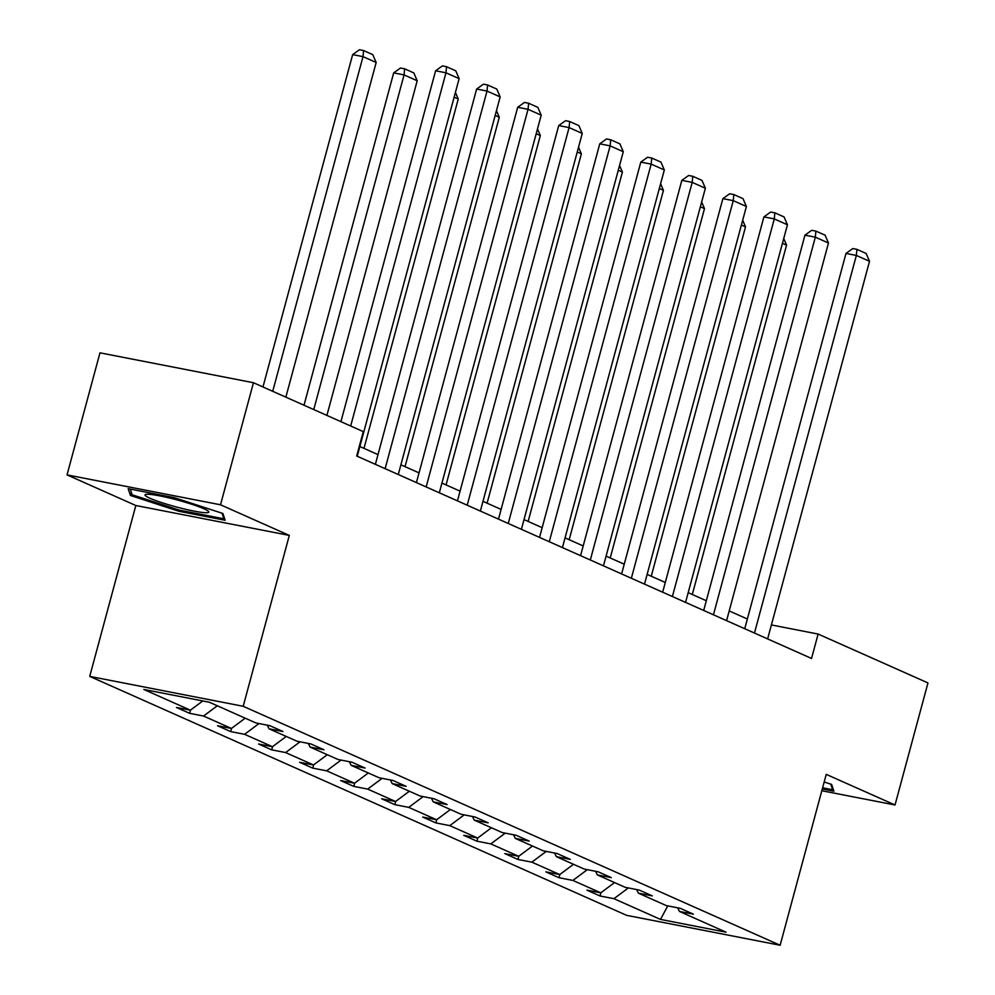 <?xml version="1.0" encoding="UTF-8"?>
<svg xmlns="http://www.w3.org/2000/svg" width="995" height="995" viewBox="0 0 995 995"><rect width="100%" height="100%" fill="white"/><g stroke="black" fill="none" stroke-linecap="round" stroke-linejoin="round"><path stroke-width="1.49" d="M89.724 676.389L626.651 915.35L780.13 945.25L243.203 706.288L89.724 676.389L135.83 505.51L289.309 535.409L220.517 504.788L67.038 474.889L135.83 505.51M67.038 474.889L99.973 352.827L253.451 382.727L220.517 504.788M821.82 790.726L895.027 804.98L927.962 682.931L818.126 634.051L771.399 624.947M628.355 887.938L613.927 898.684L600.035 895.985L600.905 892.726M667.794 905.885L660.493 919.405L613.927 898.684M614.549 882.565L600.781 892.838L586.876 890.127L600.035 895.985M600.781 892.838L572.884 880.426L558.991 877.714L559.874 874.468M573.506 864.294L559.737 874.568L545.845 871.856L558.991 877.714M559.737 874.568L531.852 862.155L517.96 859.456L518.83 856.197M532.474 846.036L518.693 856.297L504.801 853.598L517.96 859.456M518.693 856.297L490.809 843.897L476.916 841.185L477.787 837.939M491.43 827.765L477.662 838.039L463.757 835.327L476.916 841.185M477.662 838.039L449.777 825.626L435.872 822.915L436.755 819.669M450.399 809.507L436.618 819.768L422.726 817.069L435.872 822.915M436.618 819.768L408.734 807.368L394.841 804.656L395.712 801.41M409.355 791.236L395.575 801.51L381.682 798.798L394.841 804.656M395.575 801.51L367.69 789.097L353.797 786.386L354.68 783.14M368.312 772.978L354.543 783.239L340.651 780.54L353.797 786.386M354.543 783.239L326.658 770.839L312.766 768.128L313.636 764.881M327.28 754.707L313.5 764.981L299.607 762.269L312.766 768.128M313.5 764.981L285.615 752.568L271.722 749.857L272.593 746.611M286.237 736.449L272.468 746.71L258.563 744.011L271.722 749.857M272.468 746.71L244.583 734.31L230.678 731.599L231.561 728.352M245.205 718.179L231.425 728.452L217.532 725.741L230.678 731.599M231.425 728.452L203.54 716.039L189.647 713.328L190.518 710.082M202.781 700.953L190.381 710.181L176.488 707.482L189.647 713.328M190.381 710.181L143.827 689.46L209.36 702.234L255.926 722.955L269.819 725.666L282.966 731.512L269.073 728.813L296.958 741.213L310.863 743.924L324.009 749.782L310.117 747.071L338.001 759.483L351.894 762.195L365.053 768.04L351.148 765.342L379.045 777.742L392.938 780.453L406.084 786.311L392.192 783.6L420.077 796.012L433.969 798.724L447.128 804.569L433.235 801.87L461.12 814.271L475.013 816.982L488.172 822.84L474.267 820.129L502.152 832.541L516.057 835.253L529.203 841.098L515.31 838.399L543.195 850.8L557.088 853.511L570.247 859.369L556.354 856.658L584.239 869.07L598.132 871.782L611.278 877.627L597.386 874.928L625.27 887.341L639.163 890.04L652.322 895.898L638.429 893.187L666.314 905.599L680.207 908.311L693.366 914.156L679.461 911.457L726.027 932.178L660.493 919.405M253.451 382.727L363.274 431.606L356.695 456.021L811.534 658.454L818.126 634.051M636.613 889.542L638.429 893.187M587.311 869.667L572.884 880.426M595.57 871.284L597.386 874.928M546.267 851.409L531.852 862.155M554.538 853.014L556.354 856.658M505.236 833.138L490.809 843.897M513.495 834.755L515.31 838.399M464.192 814.88L449.777 825.626M472.463 816.485L474.267 820.129M423.161 796.609L408.734 807.368M431.42 798.226L433.235 801.87M382.117 778.351L367.69 789.097M390.376 779.956L392.192 783.6M341.074 760.08L326.658 770.839M349.344 761.697L351.148 765.342M300.042 741.822L285.615 752.568M308.301 743.427L310.117 747.071M258.998 723.552L244.583 734.31M267.257 725.168L269.073 728.813M217.32 705.766L203.54 716.039M895.027 804.98L826.236 774.371L780.13 945.25M289.309 535.409L243.203 706.288M747.357 619.002L729.211 610.93M706.313 600.731L688.179 592.659M665.282 582.473L647.136 574.401M624.238 564.202L606.092 556.13M583.194 545.944L565.06 537.872M542.163 527.673L524.017 519.601M501.119 509.415L482.973 501.343M460.076 491.144L441.942 483.072M419.044 472.886L400.898 464.814M378 454.615L359.867 446.544M677.657 907.813L679.461 911.457M225.156 520.273L222.88 513.482L174.386 497.674L128.168 488.669L130.444 495.473L178.938 511.268L225.156 520.273M822.305 788.936L833.897 791.199L831.621 784.408L824.183 781.983M179.249 510.112L178.938 511.268M131.303 492.276L130.444 495.473M350.675 425.997L445.971 72.797L435.611 70.769L340.924 421.669M357.242 456.27L459.13 78.642L445.971 72.797L446.544 66.715L455.76 70.819L459.13 78.642M435.611 70.769L442.402 65.906L446.544 66.715M272.717 391.309L363.013 56.628L376.172 62.486L285.863 397.154M352.653 54.613L359.444 49.75L363.585 50.558L363.013 56.628L352.653 54.613L262.966 386.968M363.585 50.558L372.802 54.65L376.172 62.486M385.127 468.682L487.015 91.055L476.642 89.04L375.376 464.342M398.274 474.528L500.162 96.913L487.015 91.055L487.587 84.985L496.791 89.077L500.162 96.913M476.642 89.04L483.446 84.177L487.587 84.985M426.158 486.941L528.046 109.326L517.686 107.298L416.42 482.6M439.317 492.799L541.205 115.171L528.046 109.326L528.631 103.244L537.835 107.348L541.205 115.171M517.686 107.298L524.477 102.435L528.631 103.244M313.748 409.567L404.057 74.899L417.203 80.757L326.907 415.425M393.684 72.871L400.487 68.021L404.629 68.817L404.057 74.899L393.684 72.871L304.01 405.239M404.629 68.817L413.833 72.921L417.203 80.757M454.13 97.187L458.247 99.015L363.983 448.372M458.247 99.015L455.411 92.423M175.593 499.54A33.059 3.495 -164.9 0 0 145.718 494.415A33.059 3.495 -164.9 0 0 178.254 507.462A33.059 3.495 -164.9 0 0 208.465 511.343A33.059 3.495 -164.9 0 0 175.593 499.54M224.248 517.562L223.912 518.805L179.125 510.087L132.136 494.776L130.233 489.08M222.034 513.209L223.912 518.805M832.989 788.488L832.653 789.731L822.616 787.779M830.775 784.135L832.653 789.731M467.202 505.211L569.09 127.584L558.717 125.569L457.451 500.871M480.361 511.057L582.249 133.442L569.09 127.584L569.662 121.514L578.879 125.606L582.249 133.442M558.717 125.569L565.521 120.706L569.662 121.514M495.162 115.445L499.291 117.286L405.027 466.643M499.291 117.286L496.455 110.694M508.246 523.469L610.134 145.855L599.761 143.827L498.495 519.129M521.392 529.328L623.28 151.713L610.134 145.855L610.706 139.773L619.91 143.877L623.28 151.713M599.761 143.827L606.552 138.964L610.706 139.773M536.205 133.716L540.322 135.544L446.058 484.913M540.322 135.544L537.487 128.952M549.277 541.74L651.165 164.113L640.805 162.098L539.539 537.399M562.436 547.586L664.324 169.971L651.165 164.113L651.75 158.043L660.954 162.135L664.324 169.971M640.805 162.098L647.596 157.235L651.75 158.043M577.249 151.974L581.366 153.815L487.102 503.171M581.366 153.815L578.53 147.223M590.321 559.998L692.209 182.383L681.836 180.356L580.57 555.67M603.467 565.856L705.368 188.242L692.209 182.383L692.781 176.302L701.985 180.406L705.368 188.242M681.836 180.356L688.639 175.493L692.781 176.302M618.281 170.244L622.41 172.073L528.134 521.442M622.41 172.073L619.562 165.481M631.352 578.269L733.253 200.642L722.88 198.627L621.614 573.928M644.511 584.115L746.399 206.5L733.253 200.642L733.825 194.572L743.029 198.664L746.399 206.5M722.88 198.627L729.671 193.764L733.825 194.572M659.324 188.503L663.441 190.343L569.177 539.7M663.441 190.343L660.605 183.752M672.396 596.527L774.284 218.912L763.911 216.885L662.658 592.199M685.555 602.385L787.443 224.77L774.284 218.912L774.856 212.831L784.072 216.935L787.443 224.77M763.911 216.885L770.715 212.022L774.856 212.831M700.356 206.773L704.485 208.602L610.221 557.971M704.485 208.602L701.649 202.01M713.44 614.798L815.328 237.171L804.955 235.156L703.689 610.457M726.586 620.644L828.474 243.029L815.328 237.171L815.9 231.101L825.104 235.193L828.474 243.029M804.955 235.156L811.746 230.293L815.9 231.101M741.399 225.032L745.516 226.872L651.252 576.229M745.516 226.872L742.68 220.281M754.471 633.056L856.359 255.441L845.999 253.414L744.733 628.728M767.63 638.914L869.518 261.299L856.359 255.441L856.944 249.359L866.147 253.464L869.518 261.299M845.999 253.414L852.79 248.563L856.944 249.359M782.443 243.302L786.56 245.131L692.296 594.5M786.56 245.131L783.724 238.539"/></g></svg>
